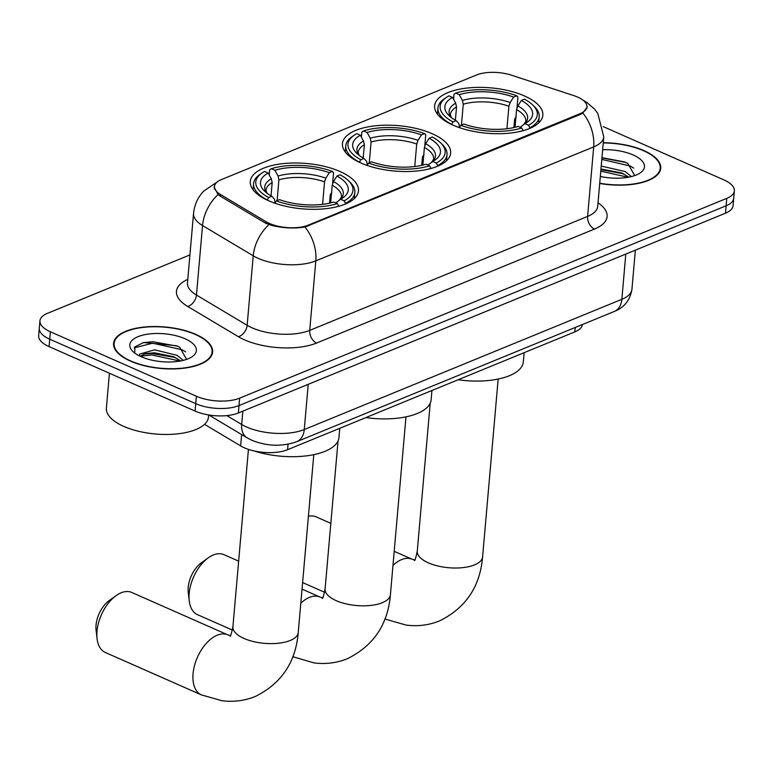 <?xml version="1.0" encoding="UTF-8"?>
<svg xmlns="http://www.w3.org/2000/svg" width="773" height="773" viewBox="0 0 773 773"><rect width="100%" height="100%" fill="white"/><g stroke="black" fill="none" stroke-linecap="round" stroke-linejoin="round"><path stroke-width="1.16" d="M432.213 133.729A54.303 22.775 5 0 0 375.098 125.825A54.303 22.775 5 0 0 342.449 143.623A54.303 22.775 5 0 0 360.894 162.977A54.303 22.775 5 0 0 418.009 170.881A54.303 22.775 5 0 0 450.649 153.083A54.303 22.775 5 0 0 432.213 133.729M340.033 171.529A54.303 22.775 5 0 0 282.918 163.634A54.303 22.775 5 0 0 250.268 181.423A54.303 22.775 5 0 0 268.714 200.787A54.303 22.775 5 0 0 325.829 208.681A54.303 22.775 5 0 0 358.469 190.892A54.303 22.775 5 0 0 340.033 171.529M524.394 95.92A54.303 22.775 5 0 0 467.279 88.025A54.303 22.775 5 0 0 434.629 105.814A54.303 22.775 5 0 0 453.075 125.168A54.303 22.775 5 0 0 510.19 133.072A54.303 22.775 5 0 0 542.83 115.283A54.303 22.775 5 0 0 524.394 95.92M577.528 97.04A27.664 11.605 5 0 0 573.653 95.562L511.552 75.213A27.664 11.605 5 0 0 476.516 74.981L221.291 179.645A27.664 11.605 5 0 0 214.488 186.399A27.664 11.605 5 0 0 220.547 194.554L266.047 221.716A27.664 11.605 5 0 0 308.292 225.136L580.117 113.65A27.664 11.605 5 0 0 586.929 106.896A27.664 11.605 5 0 0 577.528 97.04M582.407 324.534A30.736 12.89 -175 0 1 574.861 331.878L287.575 449.702A30.736 12.89 -175 0 1 240.635 445.905L204.507 424.329M599.713 183.462A49.694 20.842 5 0 0 660.712 168.282A49.694 20.842 5 0 0 643.841 150.571A49.694 20.842 5 0 0 603.278 142.734M195.724 334.351A49.694 20.842 5 0 0 143.459 327.124A49.694 20.842 5 0 0 113.583 343.405A49.694 20.842 5 0 0 130.463 361.117A49.694 20.842 5 0 0 182.728 368.344A49.694 20.842 5 0 0 212.604 352.063A49.694 20.842 5 0 0 195.724 334.351M587.258 106.829L582.852 113.051L580.368 114.423L304.968 227.02C294.61 228.663 283.71 228.18 272.241 225.581L265.593 223.194L220.092 196.042L218.054 194.525L214.102 187.056M189.926 254.916L47.511 313.316A30.736 12.89 5 0 0 39.945 320.814L38.65 335.646A30.736 12.89 5 0 0 49.086 346.604L195.105 411.072L195.762 403.661A30.736 12.89 5 0 0 239.002 405.564L726.137 205.773A30.736 12.89 5 0 0 733.703 198.274A30.736 12.89 5 0 1 726.137 205.773L239.002 405.564A30.736 12.89 5 0 1 195.762 403.661L49.733 339.192L195.762 403.661L196.41 396.249A30.736 12.89 5 0 0 239.649 398.153L726.784 198.361A30.736 12.89 5 0 0 734.35 190.863A30.736 12.89 5 0 0 723.915 179.906L603.24 126.627M39.297 328.235A30.736 12.89 5 0 0 49.733 339.192A30.736 12.89 5 0 1 39.297 328.235M39.945 320.814A30.736 12.89 5 0 0 50.38 331.772L196.41 396.249M195.105 411.072A30.736 12.89 5 0 0 238.355 412.975L725.489 213.193A30.736 12.89 5 0 0 733.055 205.686L734.35 190.863M599.732 183.24A49.182 20.629 5 0 0 660.2 168.234A49.182 20.629 5 0 0 643.503 150.706A49.182 20.629 5 0 0 603.259 142.957M601.23 166.069L625.202 171.538L631.357 176.592M600.979 169.016L621.705 172.93L628.855 177.143M600.321 176.447A33.403 14.011 5 0 0 640.15 172.978A33.403 14.011 5 0 0 633.135 154.958A33.403 14.011 5 0 0 602.66 149.749M634.701 175.597L627.802 163.47L624.565 161.934L601.964 157.673M601.819 159.412L630.15 165.973L633.725 168.118M600.785 171.181L628.178 177.268M601.945 157.934L625.608 162.388M600.911 169.702L623.56 173.77M130.801 360.981A49.182 20.629 5 0 0 182.525 368.132A49.182 20.629 5 0 0 212.092 352.015A49.182 20.629 5 0 0 195.385 334.487A49.182 20.629 5 0 0 143.662 327.337A49.182 20.629 5 0 0 114.095 343.444A49.182 20.629 5 0 0 130.801 360.981M109.428 373.243L106.384 408.134A51.231 21.489 5 0 0 123.777 426.396A51.231 21.489 5 0 0 177.655 433.846A51.231 21.489 5 0 0 208.459 417.062L208.642 414.946M139.179 355.793L139.584 354.111L154.619 349.84L177.085 355.329L183.249 360.373M140 356.198L145.575 353.619L154.358 352.788L173.587 356.711L180.747 360.923M185.027 338.738A33.403 14.011 5 0 0 143.005 335.076A33.403 14.011 5 0 0 133.014 351.599A33.403 14.011 5 0 0 141.159 356.73A33.403 14.011 5 0 0 192.042 356.768A33.403 14.011 5 0 0 185.027 338.738M186.593 359.387L179.684 347.251L176.457 345.724L143.594 342.545L134.869 346.884L134.734 352.99M134.202 347.879L152.677 343.193L182.032 349.754L185.617 351.899M140.222 356.305L151.643 354.962L180.07 361.049M142.976 342.69L152.803 341.724L177.5 346.178M143.73 354.131L151.779 353.493L175.452 357.551M451.509 124.463L453.036 121.912A48.776 20.456 5 0 1 446.465 97.359A48.776 20.456 5 0 1 448.987 95.862L452.543 97.437A44.061 18.484 5 0 0 449.065 115.65A44.061 18.484 5 0 0 456.157 120.636L458.862 123.574L459.5 127.255M455.384 120.211L456.534 106.964L455.693 103.186L452.543 97.437M453.567 99.311L454.012 94.277L455.712 93.108A48.776 20.456 5 0 1 516.741 95.784L513.63 97.069A44.061 18.484 5 0 0 459.268 94.673L462.418 100.432L463.269 104.21L461.442 125.013M506.933 128.733L508.905 106.21L510.18 102.529L513.63 97.069M458.07 379.775A56.352 23.634 5 0 0 523.311 361.938L524.123 352.691M516.19 116.916L514.644 118.984L513.89 127.555M519.514 131.565A50.825 21.315 5 0 0 523.128 130.521L521.746 127.989A48.776 20.456 5 0 1 460.727 125.303L459.21 127.719M446.465 97.359L444.523 98.664A50.825 21.315 5 0 0 437.943 107.969A50.825 21.315 5 0 0 451.529 124.318M516.741 95.784L517.929 97.089L517.002 107.737M460.727 125.303L463.839 124.028A44.061 18.484 5 0 0 518.19 126.424L521.746 127.989M456.157 120.636L453.036 121.912M459.268 94.673L455.712 93.108M532.645 104.896A48.776 20.456 5 0 1 528.471 125.226L529.863 127.767A50.825 21.315 5 0 0 539.196 116.829A50.825 21.315 5 0 0 534.327 106.519L532.645 104.896A48.776 20.456 5 0 0 524.423 99.186L521.311 100.461L517.871 105.92L516.586 109.602L515.04 127.284M529.863 127.767L529.805 128.395M528.471 125.226L524.915 123.661A44.061 18.484 5 0 0 526.915 122.463A44.061 18.484 5 0 0 521.311 100.461M520.152 127.284L524.915 123.661M330.834 523.34L316.138 516.857A32.785 18.774 113.8 0 0 308.408 516.267M189.24 600.834L188.264 592.379A22.543 12.909 -66.2 0 1 201.299 562.86L208.198 557.893A32.785 18.774 113.8 0 0 189.24 600.834A32.785 18.774 113.8 0 0 197.463 614.651L232.431 630.092M238.654 561.15L223.957 554.656A32.785 18.774 113.8 0 0 213.3 555.004A32.785 18.774 113.8 0 0 208.198 557.893M359.329 162.262L360.856 159.721A48.776 20.456 5 0 1 354.285 135.169A48.776 20.456 5 0 1 356.807 133.671L360.363 135.236A44.061 18.484 5 0 0 356.884 153.45A44.061 18.484 5 0 0 363.977 158.446L366.682 161.383L367.32 165.064M363.204 158.011L364.363 144.773L363.513 140.995L360.363 135.236M361.387 137.111L361.832 132.077L363.532 130.908A48.776 20.456 5 0 1 424.561 133.594L421.449 134.869A44.061 18.484 5 0 0 367.098 132.483L370.238 138.232L371.088 142.01L369.272 162.813M414.753 166.533L416.724 144.02L418 140.338L421.449 134.869M365.89 417.584A56.352 23.634 5 0 0 431.131 399.747L431.943 390.491M424.019 154.726L422.464 156.784L421.72 165.364M427.343 169.364A50.825 21.315 5 0 0 430.948 168.33L429.566 165.799A48.776 20.456 5 0 1 368.547 163.113L367.03 165.519M354.285 135.169L352.353 136.463A50.825 21.315 5 0 0 345.763 145.778A50.825 21.315 5 0 0 359.348 162.127M424.561 133.594L425.749 134.888L424.821 145.537M368.547 163.113L371.658 161.837A44.061 18.484 5 0 0 426.01 164.224L429.566 165.799M363.977 158.446L360.856 159.721M367.098 132.483L363.532 130.908M440.465 142.705A48.776 20.456 5 0 1 436.301 163.035L437.682 165.567A50.825 21.315 5 0 0 447.016 154.639A50.825 21.315 5 0 0 442.146 144.319L440.465 142.705A48.776 20.456 5 0 0 432.242 136.985L429.131 138.261L425.691 143.73L424.406 147.411L422.86 165.093M437.682 165.567L437.624 166.195M436.301 163.035L432.735 161.47A44.061 18.484 5 0 0 434.735 160.262A44.061 18.484 5 0 0 429.131 138.261M427.971 165.093L432.735 161.47M97.06 638.633L96.084 630.188A22.543 12.909 -66.2 0 1 109.119 600.669L116.018 595.693A32.785 18.774 113.8 0 0 97.06 638.633A32.785 18.774 113.8 0 0 105.283 652.46L201.357 694.869A32.785 18.774 -66.2 0 1 194.525 665.524A32.785 18.774 -66.2 0 1 217.194 635.222A32.785 18.774 -66.2 0 1 227.842 634.884L230.798 635.696M227.842 634.884L131.777 592.466A32.785 18.774 113.8 0 0 121.129 592.804A32.785 18.774 113.8 0 0 116.018 595.693M267.158 200.072L268.685 197.521A48.776 20.456 5 0 1 262.105 172.968A48.776 20.456 5 0 1 264.627 171.471L268.183 173.046A44.061 18.484 5 0 0 264.704 191.26A44.061 18.484 5 0 0 271.796 196.245L274.502 199.192L275.14 202.864M271.023 195.82L272.183 182.573L271.333 178.795L268.183 173.046M269.207 174.92L269.651 169.886L271.362 168.717A48.776 20.456 5 0 1 332.38 171.403L329.269 172.679A44.061 18.484 5 0 0 274.917 170.282L278.058 176.041L278.908 179.819L277.092 200.622M322.573 204.343L324.544 181.819L325.82 178.138L329.269 172.679M253.873 450.881A56.352 23.634 5 0 0 338.951 437.547L339.762 428.3M331.839 192.525L330.284 194.593L329.54 203.164M335.163 207.174A50.825 21.315 5 0 0 338.777 206.14L337.386 203.599A48.776 20.456 5 0 1 276.367 200.912L274.85 203.328M262.105 172.968L260.172 174.273A50.825 21.315 5 0 0 253.583 183.578A50.825 21.315 5 0 0 267.168 199.927M332.38 171.403L333.569 172.698L332.641 183.346M276.367 200.912L279.478 199.637A44.061 18.484 5 0 0 333.83 202.033L337.386 203.599M271.796 196.245L268.685 197.521M274.917 170.282L271.362 168.717M348.285 180.515A48.776 20.456 5 0 1 344.12 200.845L345.502 203.376A50.825 21.315 5 0 0 354.846 192.438A50.825 21.315 5 0 0 349.966 182.128L348.285 180.515A48.776 20.456 5 0 0 340.062 174.795L336.951 176.07L333.511 181.529L332.226 185.22L330.68 202.893M345.502 203.376L345.444 204.004M344.12 200.845L340.564 199.27A44.061 18.484 5 0 0 342.555 198.072A44.061 18.484 5 0 0 336.951 176.07M335.791 202.893L340.564 199.27M220.547 194.554L220.402 196.226M266.047 221.716L265.902 223.378M308.292 225.136L308.205 226.045M580.117 113.65L580.04 114.559M575.247 327.472L574.861 331.878M241.63 434.561L240.635 445.905M288.058 444.224L287.575 449.702M598.022 202.816A51.231 21.489 -175 0 1 594.485 229.059L316.611 343.028A10.242 7.218 67.7 0 1 309.731 330.371L587.615 216.401A40.988 17.19 5 0 0 597.703 206.401L597.684 206.584M316.611 343.028A51.231 21.489 -175 0 1 244.539 339.859A51.231 21.489 -175 0 1 238.374 336.699L187.684 306.437A51.231 21.489 -175 0 1 187.781 279.382M252.075 327.829A40.988 17.19 5 0 0 309.731 330.371L315.809 260.868A40.988 17.19 -175 0 1 258.153 258.337A40.988 17.19 -175 0 1 253.225 255.805L202.536 225.542A40.988 17.19 -175 0 1 193.55 213.464L187.472 282.957A40.988 17.19 5 0 0 196.458 295.044L247.147 325.307A40.988 17.19 5 0 0 252.075 327.829M304.968 227.02A35.867 25.267 67.7 0 1 315.809 260.868L593.693 146.899A35.867 25.267 -112.3 0 0 582.852 113.051M216.933 182.157L217.02 182.119A35.867 25.267 -112.3 0 0 216.933 182.157L203.686 191.134C197.782 197.395 194.41 204.835 193.55 213.464M218.054 194.525A35.867 24.61 120.8 0 0 202.536 225.542L196.458 295.044A10.242 7.034 -59.2 0 1 187.684 306.437M268.898 224.653A35.867 24.61 120.8 0 0 253.225 255.805L247.147 325.307A10.242 7.034 -59.2 0 1 238.374 336.699M582.987 100.181L586.804 102.403L594.505 109.051L597.751 113.264L603.781 136.898A40.988 17.19 -175 0 1 593.693 146.899L587.615 216.401A10.242 7.218 67.7 0 0 594.485 229.059M239.649 398.153L238.355 412.975M726.784 198.361L725.489 213.193M50.38 331.772L49.086 346.604M226.818 415.613L241.688 424.493A40.988 17.19 5 0 0 246.616 427.015A40.988 17.19 5 0 0 304.272 429.546L621.85 299.306A40.988 17.19 5 0 0 631.937 289.305C630.092 300.214 624.197 307.606 614.255 311.48L296.677 441.721A20.494 14.436 67.7 0 0 304.272 429.546L308.224 384.316M625.801 254.075L621.85 299.306A20.494 14.436 67.7 0 1 614.255 311.48M242.857 411.13L241.688 424.493A20.494 14.059 120.8 0 0 247.099 437.827L208.816 414.975M498.16 379.041L482.594 556.889A32.785 13.75 -175 0 1 474.525 564.889A32.785 13.75 -175 0 1 428.397 562.86A32.785 13.75 -175 0 1 417.265 551.168C415.787 558.183 414.792 561.275 414.289 560.444M392.984 565.372A32.785 18.774 -66.2 0 1 401.554 559.613A32.785 18.774 -66.2 0 1 412.202 559.275L415.159 560.087M482.594 556.889C480.12 586.601 465.79 607.926 439.586 620.883C428.841 625.212 417.652 626.603 406.028 625.057L385.708 619.26A32.785 18.774 -66.2 0 1 384.954 618.893M456.534 106.964A37.916 15.904 5 0 0 450.311 114.723L451.374 117.612M508.905 106.21A37.916 15.904 5 0 0 463.269 104.21M455.693 103.186A39.413 16.533 5 0 0 451.239 117.506M510.18 102.529A39.413 16.533 5 0 0 462.418 100.432M524.065 124.24A39.413 16.533 5 0 0 517.871 105.92M523.881 124.366L525.843 121.332A37.916 15.904 5 0 0 516.586 109.602M405.98 416.84L390.413 594.688A32.785 13.75 -175 0 1 382.345 602.689A32.785 13.75 -175 0 1 336.226 600.669A32.785 13.75 -175 0 1 325.085 588.978C323.607 595.993 322.612 599.085 322.119 598.244M300.803 603.182A32.785 18.774 -66.2 0 1 309.374 597.423A32.785 18.774 -66.2 0 1 320.022 597.075L322.979 597.896M293.537 657.069A32.785 18.774 -66.2 0 1 292.774 656.692L313.857 662.867C325.481 664.413 336.661 663.021 347.415 658.693C373.61 645.735 387.94 624.4 390.413 594.688M364.363 144.773A37.916 15.904 5 0 0 358.131 152.523L359.194 155.412M416.724 144.02A37.916 15.904 5 0 0 371.088 142.01M363.513 140.995A39.413 16.533 5 0 0 359.059 155.305M418 140.338A39.413 16.533 5 0 0 370.238 138.232M431.894 162.05A39.413 16.533 5 0 0 425.691 143.73M431.701 162.175L433.663 159.132A37.916 15.904 5 0 0 424.406 147.411M313.799 454.65L298.243 632.498A32.785 13.75 -175 0 1 290.165 640.498A32.785 13.75 -175 0 1 244.046 638.469A32.785 13.75 -175 0 1 232.905 626.777C231.427 633.792 230.431 636.884 229.939 636.053M272.183 182.573A37.916 15.904 5 0 0 265.951 190.332L267.014 193.221M324.544 181.819A37.916 15.904 5 0 0 278.908 179.819M271.333 178.795A39.413 16.533 5 0 0 266.878 193.115M325.82 178.138A39.413 16.533 5 0 0 278.058 176.041M339.714 199.849A39.413 16.533 5 0 0 333.511 181.529M339.521 199.975L341.492 196.941A37.916 15.904 5 0 0 332.226 185.22M214.488 186.399L214.266 188.912M586.929 106.896L586.775 108.655M603.781 136.898L597.703 206.401M296.677 441.721C281.865 446.833 266.907 446.34 251.795 440.243L247.099 437.827M631.937 289.305L635.367 250.152M659.939 171.21L660.2 168.234M211.831 354.991L212.092 352.015M113.834 346.42L114.095 343.444M385.708 619.26L384.935 618.922M324.612 592.282L302.61 582.571M437.402 114.114L437.943 107.969M538.665 122.975L539.196 116.829M412.202 559.275L394.211 551.333M430.213 403.158L417.265 551.168M345.222 151.923L345.763 145.778M446.485 160.774L447.016 154.639M320.022 597.075L302.03 589.132M338.043 440.958L325.085 588.978M298.243 632.498C295.759 662.21 281.43 683.545 255.235 696.502C244.481 700.821 233.301 702.213 221.677 700.667L201.357 694.869M253.042 189.723L253.583 183.578M354.305 198.584L354.846 192.438M248.433 449.374L232.905 626.777"/></g></svg>
